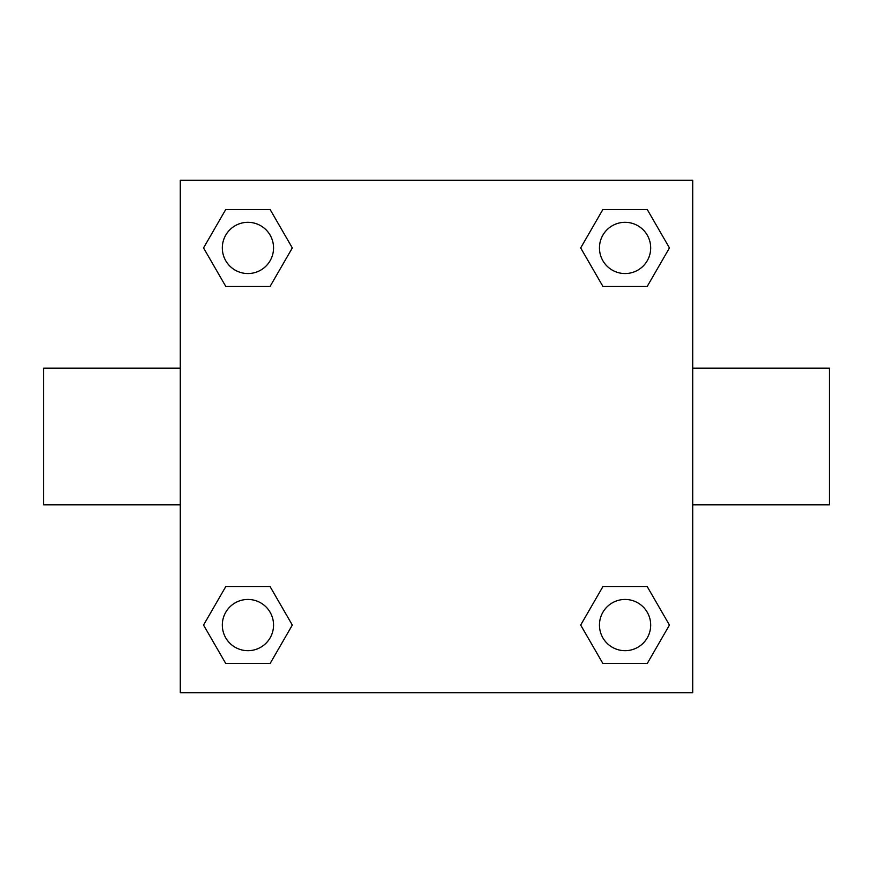 <?xml version="1.0" encoding="UTF-8"?>
<svg xmlns="http://www.w3.org/2000/svg" width="873" height="873" viewBox="0 0 873 873"><rect width="100%" height="100%" fill="white"/><g stroke="black" fill="none" stroke-linecap="round" stroke-linejoin="round"><path stroke-width="1.31" d="M270.117 286.366L225.747 286.366L203.551 247.932L225.747 209.498L270.117 209.498L292.313 247.932L270.117 286.366L225.747 286.366L250.376 286.366M250.376 586.634L270.117 586.634L292.313 625.068L270.117 663.502L225.747 663.502L203.551 625.068L225.747 586.634L270.117 586.634M622.624 286.366L602.883 286.366L580.687 247.932L602.883 209.498L647.253 209.498L669.449 247.932L647.253 286.366L602.883 286.366M602.883 586.634L647.253 586.634L669.449 625.068L647.253 663.502L602.883 663.502L580.687 625.068L602.883 586.634L647.253 586.634L622.624 586.634M692.704 504.823L829.35 504.823L829.35 368.177L692.704 368.177M180.296 368.177L43.65 368.177L43.65 504.823L180.296 504.823M180.296 180.296L692.704 180.296L692.704 692.704L180.296 692.704L180.296 180.296M647.253 663.502L602.883 663.502L647.253 663.502M650.691 625.068A25.623 25.623 0 0 0 612.257 602.883A25.623 25.623 0 0 0 612.257 647.253A25.623 25.623 0 0 0 650.691 625.068M270.117 663.502L225.747 663.502L270.117 663.502M273.555 625.068A25.623 25.623 0 0 0 235.121 602.883A25.623 25.623 0 0 0 235.121 647.253A25.623 25.623 0 0 0 273.555 625.068M602.883 209.498L647.253 209.498L602.883 209.498M650.691 247.932A25.623 25.623 0 0 0 612.257 225.747A25.623 25.623 0 0 0 612.257 270.117A25.623 25.623 0 0 0 650.691 247.932M225.747 209.498L270.117 209.498L225.747 209.498M273.555 247.932A25.623 25.623 0 0 0 235.121 225.747A25.623 25.623 0 0 0 235.121 270.117A25.623 25.623 0 0 0 273.555 247.932"/></g></svg>
